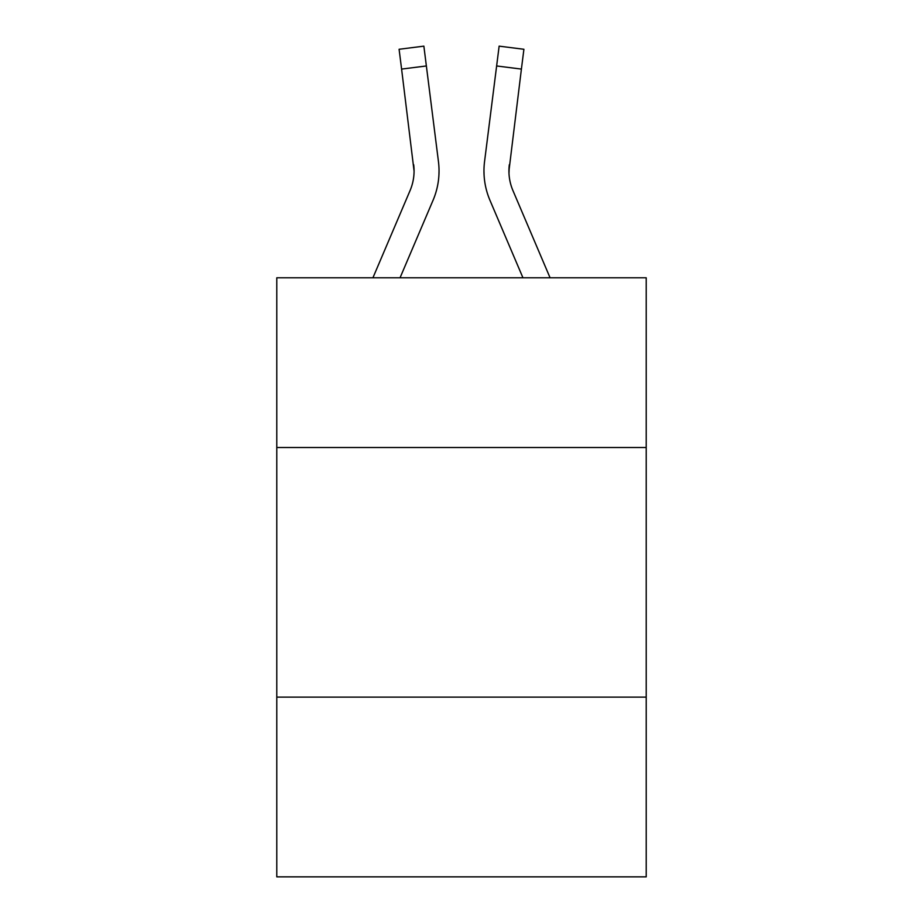 <?xml version="1.0" encoding="UTF-8"?>
<svg xmlns="http://www.w3.org/2000/svg" width="923" height="923" viewBox="0 0 923 923"><rect width="100%" height="100%" fill="white"/><g stroke="black" fill="none" stroke-linecap="round" stroke-linejoin="round"><path stroke-width="1.38" d="M646.215 447.517L646.215 277.788L276.785 277.788L276.785 447.517L646.215 447.517L646.215 876.85L276.785 876.85L276.785 447.517M646.215 697.13L276.785 697.13M433.049 200.291L400.051 277.788L433.049 200.291A74.878 74.878 -33.9 0 0 438.448 161.571L426.368 65.96L401.597 69.087L399.094 49.277L423.865 46.15L426.368 65.96M372.927 277.788L410.089 190.507A49.923 49.923 -30.5 0 0 414.069 171.055L401.597 69.087M438.944 174.585L439.036 170.917M438.067 158.571L438.448 161.571L438.067 158.571M550.073 277.788L512.911 190.507A49.923 49.923 30.5 0 1 508.931 171.043L521.403 69.087L496.632 65.96L499.135 46.15L523.906 49.277L521.403 69.087M489.951 200.291L522.949 277.788L489.951 200.291A74.878 74.878 33.9 0 1 484.552 161.571L496.632 65.96M508.988 173.397L509.323 164.698A49.923 49.923 33.9 0 0 512.911 190.507A49.923 49.923 33.9 0 1 508.931 171.043L509.323 164.698M410.089 190.507A49.923 49.923 -33.9 0 0 414.069 171.043A49.923 49.923 -33.9 0 1 410.089 190.507A49.923 49.923 -33.9 0 0 414.069 171.043A49.923 49.923 -33.9 0 1 410.089 190.507A49.923 49.923 -33.9 0 0 414.069 171.043A49.923 49.923 -33.9 0 1 410.089 190.507A49.923 49.923 -33.9 0 0 414.069 171.043A49.923 49.923 -33.9 0 1 410.089 190.507A49.923 49.923 -33.9 0 0 414.069 171.043A49.923 49.923 -33.9 0 1 410.089 190.507A49.923 49.923 -33.9 0 0 414.069 171.043A49.923 49.923 -33.9 0 1 410.089 190.507A49.923 49.923 -33.9 0 0 414.069 171.043A49.923 49.923 -33.9 0 1 410.089 190.507A49.923 49.923 -33.9 0 0 414.069 171.043A49.923 49.923 -33.9 0 1 410.089 190.507A49.923 49.923 -33.9 0 0 414.069 171.043A49.923 49.923 -33.9 0 1 410.089 190.507A49.923 49.923 -33.9 0 0 414.069 171.043A49.923 49.923 -33.9 0 1 410.089 190.507A49.923 49.923 -33.9 0 0 414.069 171.043A49.923 49.923 -33.9 0 1 410.089 190.507A49.923 49.923 -33.9 0 0 414.069 171.043A49.923 49.923 -33.9 0 1 410.089 190.507A49.923 49.923 -33.9 0 0 414.069 171.043A49.923 49.923 -33.9 0 1 410.089 190.507A49.923 49.923 -33.9 0 0 414.069 171.043A49.923 49.923 -33.9 0 1 410.089 190.507A49.923 49.923 -33.9 0 0 414.069 171.043A49.923 49.923 -33.9 0 1 410.089 190.507A49.923 49.923 -33.9 0 0 414.069 171.043A49.923 49.923 -33.9 0 1 410.089 190.507A49.923 49.923 -33.9 0 0 414.069 171.043A49.923 49.923 -33.9 0 1 410.089 190.507A49.923 49.923 -33.9 0 0 413.677 164.698L414.069 171.043M512.911 190.507A49.923 49.923 33.9 0 1 508.931 171.043A49.923 49.923 33.9 0 0 512.911 190.507A49.923 49.923 33.9 0 1 508.931 171.043A49.923 49.923 33.9 0 0 512.911 190.507A49.923 49.923 33.9 0 1 508.931 171.043A49.923 49.923 33.9 0 0 512.911 190.507A49.923 49.923 33.9 0 1 508.931 171.043A49.923 49.923 33.9 0 0 512.911 190.507A49.923 49.923 33.9 0 1 508.931 171.043A49.923 49.923 33.9 0 0 512.911 190.507A49.923 49.923 33.9 0 1 508.931 171.043A49.923 49.923 33.9 0 0 512.911 190.507A49.923 49.923 33.9 0 1 508.931 171.043A49.923 49.923 33.9 0 0 512.911 190.507A49.923 49.923 33.9 0 1 508.931 171.043A49.923 49.923 33.9 0 0 512.911 190.507A49.923 49.923 33.9 0 1 508.931 171.043A49.923 49.923 33.9 0 0 512.911 190.507A49.923 49.923 33.9 0 1 508.931 171.043A49.923 49.923 33.9 0 0 512.911 190.507A49.923 49.923 33.9 0 1 508.931 171.043A49.923 49.923 33.9 0 0 512.911 190.507A49.923 49.923 33.9 0 1 508.931 171.043A49.923 49.923 33.9 0 0 512.911 190.507A49.923 49.923 33.9 0 1 508.931 171.043A49.923 49.923 33.9 0 0 512.911 190.507A49.923 49.923 33.9 0 1 508.931 171.043A49.923 49.923 33.9 0 0 512.911 190.507A49.923 49.923 33.9 0 1 508.931 171.043A49.923 49.923 33.9 0 0 512.911 190.507A49.923 49.923 33.9 0 1 508.931 171.043A49.923 49.923 33.9 0 0 512.911 190.507A49.923 49.923 33.9 0 1 508.931 171.043M484.056 174.609L483.964 170.917M399.094 49.277L423.865 46.15M499.135 46.15L523.906 49.277"/></g></svg>
